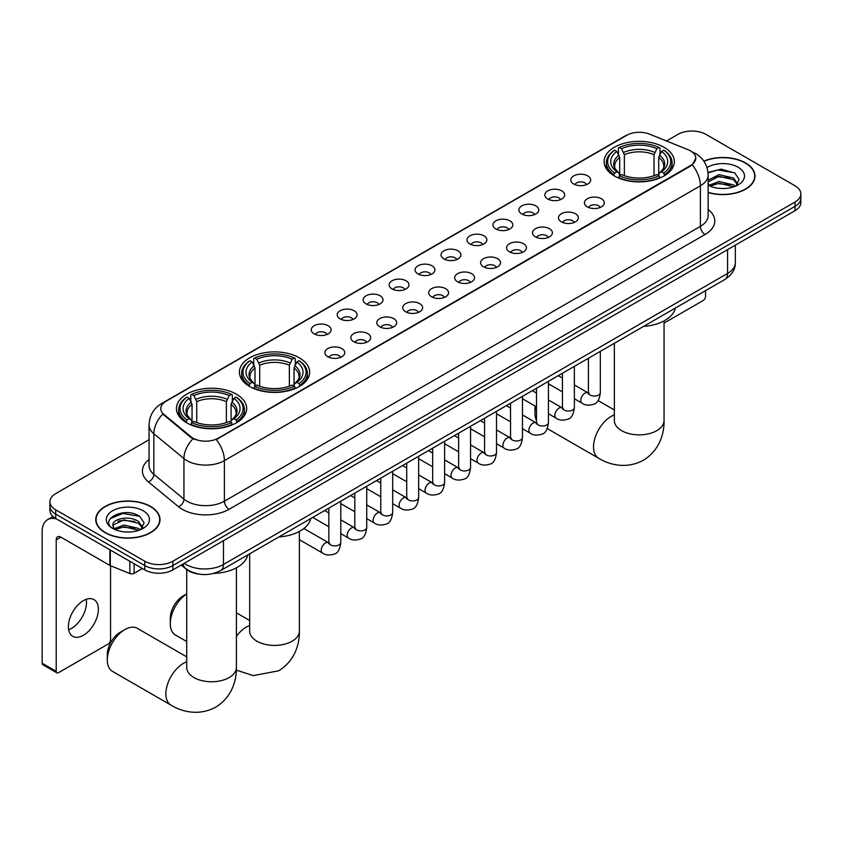 <?xml version="1.0" encoding="UTF-8"?>
<svg xmlns="http://www.w3.org/2000/svg" width="843" height="843" viewBox="0 0 843 843"><rect width="100%" height="100%" fill="white"/><g stroke="black" fill="none" stroke-linecap="round" stroke-linejoin="round"><path stroke-width="1.26" d="M299.36 357.822A35.111 20.274 0 0 0 261.088 353.428A35.111 20.274 0 0 0 239.412 372.163A35.111 20.274 0 0 0 249.697 386.494A35.111 20.274 0 0 0 287.969 390.889A35.111 20.274 0 0 0 309.644 372.163A35.111 20.274 0 0 0 299.36 357.822M236.388 394.176A35.111 20.274 0 0 0 198.126 389.782A35.111 20.274 0 0 0 176.44 408.518A35.111 20.274 0 0 0 186.724 422.849A35.111 20.274 0 0 0 224.997 427.243A35.111 20.274 0 0 0 246.672 408.518A35.111 20.274 0 0 0 236.388 394.176M664.031 147.283A35.111 20.274 0 0 0 625.769 142.888A35.111 20.274 0 0 0 604.094 161.614A35.111 20.274 0 0 0 614.378 175.955A35.111 20.274 0 0 0 652.64 180.349A35.111 20.274 0 0 0 674.326 161.614A35.111 20.274 0 0 0 664.031 147.283M573.714 184.016A9.937 5.743 180 0 1 571.733 182.394A9.937 5.743 180 0 1 575.031 175.26A9.937 5.743 180 0 1 587.761 175.892A9.937 5.743 180 0 1 589.731 182.394A9.937 5.743 180 0 1 573.714 184.016M586.549 184.606A5.964 3.446 0 0 0 584.958 182.931A5.964 3.446 0 0 0 579.078 182.056A5.964 3.446 0 0 0 574.915 184.606M547.75 199.001A9.937 5.743 180 0 1 545.779 197.378A9.937 5.743 180 0 1 549.078 190.244A9.937 5.743 180 0 1 561.807 190.887A9.937 5.743 180 0 1 563.777 197.378A9.937 5.743 180 0 1 547.75 199.001M560.595 199.591A5.964 3.446 0 0 0 558.993 197.915A5.964 3.446 0 0 0 553.124 197.041A5.964 3.446 0 0 0 548.962 199.591M521.796 213.985A9.937 5.743 180 0 1 519.825 212.362A9.937 5.743 180 0 1 523.124 205.228A9.937 5.743 180 0 1 535.853 205.871A9.937 5.743 180 0 1 537.823 212.362A9.937 5.743 180 0 1 521.796 213.985M534.641 214.575A5.964 3.446 0 0 0 533.039 212.9A5.964 3.446 0 0 0 527.17 212.025A5.964 3.446 0 0 0 523.008 214.575M495.842 228.969A9.937 5.743 180 0 1 493.872 227.347A9.937 5.743 180 0 1 497.159 220.213A9.937 5.743 180 0 1 509.899 220.855A9.937 5.743 180 0 1 511.87 227.347A9.937 5.743 180 0 1 495.842 228.969M508.687 229.559A5.964 3.446 0 0 0 507.086 227.884A5.964 3.446 0 0 0 501.216 227.009A5.964 3.446 0 0 0 497.054 229.559M469.888 243.954A9.937 5.743 180 0 1 467.918 242.331A9.937 5.743 180 0 1 471.205 235.197A9.937 5.743 180 0 1 483.945 235.84A9.937 5.743 180 0 1 485.916 242.331A9.937 5.743 180 0 1 469.888 243.954M482.733 244.544A5.964 3.446 0 0 0 481.132 242.868A5.964 3.446 0 0 0 475.262 241.994A5.964 3.446 0 0 0 471.1 244.544M443.934 258.938A9.937 5.743 180 0 1 441.964 257.315A9.937 5.743 180 0 1 445.252 250.181A9.937 5.743 180 0 1 457.991 250.824A9.937 5.743 180 0 1 459.962 257.315A9.937 5.743 180 0 1 443.934 258.938M456.78 259.528A5.964 3.446 0 0 0 455.178 257.853A5.964 3.446 0 0 0 449.308 256.978A5.964 3.446 0 0 0 445.146 259.528M417.98 273.922A9.937 5.743 180 0 1 416.01 272.3A9.937 5.743 180 0 1 419.298 265.166A9.937 5.743 180 0 1 432.037 265.808A9.937 5.743 180 0 1 434.008 272.3A9.937 5.743 180 0 1 417.98 273.922M430.826 274.512A5.964 3.446 0 0 0 429.224 272.837A5.964 3.446 0 0 0 423.355 271.962A5.964 3.446 0 0 0 419.192 274.512M392.027 288.907A9.937 5.743 180 0 1 390.056 287.284A9.937 5.743 180 0 1 393.344 280.15A9.937 5.743 180 0 1 406.084 280.793A9.937 5.743 180 0 1 408.054 287.284A9.937 5.743 180 0 1 392.027 288.907M404.872 289.497A5.964 3.446 0 0 0 403.27 287.821A5.964 3.446 0 0 0 397.39 286.947A5.964 3.446 0 0 0 393.238 289.497M366.073 303.891A9.937 5.743 180 0 1 364.102 302.268A9.937 5.743 180 0 1 367.39 295.134A9.937 5.743 180 0 1 380.13 295.777A9.937 5.743 180 0 1 382.1 302.268A9.937 5.743 180 0 1 366.073 303.891M378.918 304.481A5.964 3.446 0 0 0 377.316 302.806A5.964 3.446 0 0 0 371.436 301.931A5.964 3.446 0 0 0 367.285 304.481M340.119 318.875A9.937 5.743 180 0 1 338.148 317.253A9.937 5.743 180 0 1 341.436 310.119A9.937 5.743 180 0 1 354.165 310.761A9.937 5.743 180 0 1 356.146 317.253A9.937 5.743 180 0 1 340.119 318.875M352.964 319.465A5.964 3.446 0 0 0 351.362 317.79A5.964 3.446 0 0 0 345.482 316.926A5.964 3.446 0 0 0 341.331 319.465M314.165 333.86A9.937 5.743 180 0 1 312.184 332.237A9.937 5.743 180 0 1 315.482 325.103A9.937 5.743 180 0 1 328.212 325.746A9.937 5.743 180 0 1 330.193 332.237A9.937 5.743 180 0 1 314.165 333.86M327.01 334.46A5.964 3.446 0 0 0 325.409 332.774A5.964 3.446 0 0 0 319.529 331.91A5.964 3.446 0 0 0 315.366 334.46M587.339 206.872A9.937 5.743 180 0 1 585.369 205.249A9.937 5.743 180 0 1 588.667 198.116A9.937 5.743 180 0 1 601.396 198.748A9.937 5.743 180 0 1 603.367 205.249A9.937 5.743 180 0 1 587.339 206.872M600.184 207.462A5.964 3.446 0 0 0 598.583 205.787A5.964 3.446 0 0 0 592.713 204.912A5.964 3.446 0 0 0 588.551 207.462M561.385 221.857A9.937 5.743 180 0 1 559.415 220.234A9.937 5.743 180 0 1 562.702 213.1A9.937 5.743 180 0 1 575.442 213.743A9.937 5.743 180 0 1 577.413 220.234A9.937 5.743 180 0 1 561.385 221.857M574.231 222.447A5.964 3.446 0 0 0 572.629 220.771A5.964 3.446 0 0 0 566.759 219.897A5.964 3.446 0 0 0 562.597 222.447M535.431 236.841A9.937 5.743 180 0 1 533.461 235.218A9.937 5.743 180 0 1 536.749 228.084A9.937 5.743 180 0 1 549.488 228.727A9.937 5.743 180 0 1 551.459 235.218A9.937 5.743 180 0 1 535.431 236.841M548.277 237.431A5.964 3.446 0 0 0 546.675 235.755A5.964 3.446 0 0 0 540.806 234.881A5.964 3.446 0 0 0 536.643 237.431M509.478 251.825A9.937 5.743 180 0 1 507.507 250.202A9.937 5.743 180 0 1 510.795 243.069A9.937 5.743 180 0 1 523.535 243.711A9.937 5.743 180 0 1 525.505 250.202A9.937 5.743 180 0 1 509.478 251.825M522.323 252.415A5.964 3.446 0 0 0 520.721 250.74A5.964 3.446 0 0 0 514.852 249.865A5.964 3.446 0 0 0 510.689 252.415M483.524 266.809A9.937 5.743 180 0 1 481.553 265.187A9.937 5.743 180 0 1 484.841 258.053A9.937 5.743 180 0 1 497.581 258.696A9.937 5.743 180 0 1 499.551 265.187A9.937 5.743 180 0 1 483.524 266.809M496.369 267.4A5.964 3.446 0 0 0 494.767 265.724A5.964 3.446 0 0 0 488.887 264.85A5.964 3.446 0 0 0 484.736 267.4M457.57 281.794A9.937 5.743 180 0 1 455.599 280.171A9.937 5.743 180 0 1 458.887 273.037A9.937 5.743 180 0 1 471.627 273.68A9.937 5.743 180 0 1 473.597 280.171A9.937 5.743 180 0 1 457.57 281.794M470.415 282.384A5.964 3.446 0 0 0 468.813 280.708A5.964 3.446 0 0 0 462.933 279.834A5.964 3.446 0 0 0 458.782 282.384M431.616 296.778A9.937 5.743 180 0 1 429.645 295.155A9.937 5.743 180 0 1 432.933 288.021A9.937 5.743 180 0 1 445.673 288.664A9.937 5.743 180 0 1 447.644 295.155A9.937 5.743 180 0 1 431.616 296.778M444.461 297.368A5.964 3.446 0 0 0 442.86 295.693A5.964 3.446 0 0 0 436.98 294.818A5.964 3.446 0 0 0 432.828 297.368M405.662 311.762A9.937 5.743 180 0 1 403.692 310.14A9.937 5.743 180 0 1 406.979 303.006A9.937 5.743 180 0 1 419.709 303.649A9.937 5.743 180 0 1 421.69 310.14A9.937 5.743 180 0 1 405.662 311.762M418.507 312.353A5.964 3.446 0 0 0 416.906 310.677A5.964 3.446 0 0 0 411.026 309.803A5.964 3.446 0 0 0 406.874 312.353M379.708 326.747A9.937 5.743 180 0 1 377.727 325.124A9.937 5.743 180 0 1 381.025 317.99A9.937 5.743 180 0 1 393.755 318.633A9.937 5.743 180 0 1 395.736 325.124A9.937 5.743 180 0 1 379.708 326.747M392.543 327.337A5.964 3.446 0 0 0 390.952 325.661A5.964 3.446 0 0 0 385.072 324.797A5.964 3.446 0 0 0 380.91 327.337M353.744 341.731A9.937 5.743 180 0 1 351.773 340.108A9.937 5.743 180 0 1 355.072 332.974A9.937 5.743 180 0 1 367.801 333.617A9.937 5.743 180 0 1 369.771 340.108A9.937 5.743 180 0 1 353.744 341.731M366.589 342.332A5.964 3.446 0 0 0 364.998 340.646A5.964 3.446 0 0 0 359.118 339.782A5.964 3.446 0 0 0 354.956 342.332M327.79 356.715A9.937 5.743 180 0 1 325.82 355.093A9.937 5.743 180 0 1 329.118 347.959A9.937 5.743 180 0 1 341.847 348.602A9.937 5.743 180 0 1 343.818 355.093A9.937 5.743 180 0 1 327.79 356.715M340.635 357.316A5.964 3.446 0 0 0 339.034 355.63A5.964 3.446 0 0 0 333.164 354.766A5.964 3.446 0 0 0 329.002 357.316M688.162 149.748A17.893 10.327 180 0 1 690.554 150.908A17.893 10.327 180 0 1 695.791 158.21A17.893 10.327 180 0 1 690.554 165.513L218.305 438.16A17.893 10.327 180 0 1 191.003 436.779L163.995 414.503A17.893 10.327 180 0 1 160.76 408.581A17.893 10.327 180 0 1 165.997 401.279L626.676 135.312A17.893 10.327 180 0 1 649.584 134.153L688.162 149.748M199.148 574.125A19.874 11.475 180 0 1 186.566 569.436L181.245 565.042M708.152 192.552A32.129 18.557 0 0 0 755.012 176.061A32.129 18.557 0 0 0 745.602 162.941A32.129 18.557 0 0 0 703.831 161.118M150.612 506.453A32.129 18.557 0 0 0 115.586 502.439A32.129 18.557 0 0 0 95.754 519.573A32.129 18.557 0 0 0 105.164 532.692A32.129 18.557 0 0 0 140.18 536.717A32.129 18.557 0 0 0 160.022 519.573A32.129 18.557 0 0 0 150.612 506.453M695.791 158.21L692.282 164.785L690.554 166.039L216.293 439.593A23.193 13.393 60 0 1 224.396 460.615A26.502 15.3 180 0 1 186.914 460.615A26.502 15.3 180 0 1 183.943 458.571L153.847 433.745A26.502 15.3 180 0 1 149.053 424.977L149.053 465.547A26.502 15.3 0 0 0 153.847 474.324L183.943 499.14A26.502 15.3 0 0 0 186.914 501.185A26.502 15.3 0 0 0 224.396 501.185L700.396 226.367A26.502 15.3 0 0 0 708.152 215.555L708.152 174.975A26.502 15.3 180 0 1 700.396 185.797A23.193 13.393 -120 0 0 692.282 164.785M149.053 439.73L55.733 493.608A19.874 11.475 0 0 0 49.916 501.722L49.916 510.384A19.874 11.475 0 0 0 55.733 518.498L144.754 569.889L144.754 565.558A19.874 11.475 0 0 0 172.857 565.558L795.033 206.356A19.874 11.475 0 0 0 800.85 198.242A19.874 11.475 0 0 1 795.033 206.356L172.857 565.558A19.874 11.475 0 0 1 144.754 565.558L55.733 514.167L144.754 565.558L144.754 561.227A19.874 11.475 0 0 0 172.857 561.227L795.033 202.025A19.874 11.475 0 0 0 800.85 193.911A19.874 11.475 0 0 0 795.033 185.797L706.012 134.406A19.874 11.475 0 0 0 677.898 134.406L666.497 140.992M49.916 506.053A19.874 11.475 0 0 0 55.733 514.167A19.874 11.475 0 0 1 49.916 506.053M195.018 439.593L191.003 437.57L162.783 414.071A23.193 15.511 129.5 0 0 153.847 433.745L153.847 474.324A6.628 4.436 -50.5 0 1 148.421 481.922A33.13 19.126 180 0 1 149.053 459.477M49.916 501.722A19.874 11.475 0 0 0 55.733 509.836L144.754 561.227M144.754 569.889A19.874 11.475 0 0 0 172.857 569.889L795.033 210.687A19.874 11.475 0 0 0 800.85 202.573L800.85 193.911M708.152 192.33A31.802 18.356 0 0 0 754.685 176.061A31.802 18.356 0 0 0 745.37 163.078A31.802 18.356 0 0 0 703.958 161.308M719.29 188.358L724.285 188.505M709.363 185.186L719.005 181.508L733.463 184.891L735.212 186.292M710.249 186.113L719.005 183.226L733.779 186.83M708.152 183.036A14.974 8.641 0 0 0 710.375 186.229M708.152 180.191L719.005 174.638L733.463 178.021L737.773 183.964M708.152 181.909L719.005 176.356L733.463 179.738L737.425 184.406M708.299 185.249L709.068 185.723M708.152 185.186A21.602 12.466 0 0 0 738.152 184.88A21.602 12.466 0 0 0 738.152 167.241A21.602 12.466 0 0 0 707.003 167.599M735.728 186.082L739.111 179.443L734.833 172.994L721.186 169.127L708.025 172.446M709.511 185.85L708.152 184.259M708.057 172.836L717.825 169.949L734.538 172.794M713.062 177.683L717.825 176.819L729.764 177.841M713.062 184.554L717.825 183.69L729.764 184.712M664.052 323.09L703.199 300.487A3.309 1.918 120 0 0 705.549 296.43L705.549 290.635M105.396 532.565A31.802 18.356 0 0 0 140.054 536.538A31.802 18.356 0 0 0 159.685 519.573A31.802 18.356 0 0 0 150.37 506.59A31.802 18.356 0 0 0 115.712 502.618A31.802 18.356 0 0 0 96.081 519.573A31.802 18.356 0 0 0 105.396 532.565M124.29 531.87L129.285 532.017M114.363 528.709L124.005 525.031L138.473 528.413L140.223 529.815M115.259 529.625L124.005 526.749L138.789 530.342M114.522 529.372L112.973 525.747A14.974 8.641 0 0 0 115.386 529.752M142.773 527.476L138.473 521.543C129.485 514.831 110.991 518.972 112.973 525.747L112.909 525.084M113.004 525.958L113.426 524.841L124.005 519.878L138.473 523.261L142.435 527.929M140.739 529.604L144.121 522.955L139.843 516.506C124.69 505.61 97.756 519.962 113.31 528.772L114.079 529.235M143.162 510.763A21.602 12.466 0 0 0 112.614 510.763A21.602 12.466 0 0 0 112.614 528.392A21.602 12.466 0 0 0 143.162 528.392A21.602 12.466 0 0 0 143.162 510.763M110.148 518.677L122.836 513.471L139.548 516.306M118.073 521.206L122.836 520.342L134.764 521.364M118.073 528.076L122.836 527.212L134.764 528.234M535.8 406.442A24.847 14.342 120 0 0 534.968 413.091L534.968 407.685A18.219 10.516 -60 0 1 535.042 406.01M549.741 384.524A24.847 14.342 120 0 0 548.424 385.599M534.968 413.091A24.847 14.342 120 0 0 536.496 420.488M548.424 385.03L549.52 384.397L548.424 385.03M613.746 175.576L614.684 173.068A31.539 18.209 0 0 1 614.684 150.159L616.855 151.413A28.493 16.449 0 0 0 616.855 171.814L618.994 173.036L619.689 175.586M619.689 174.543L619.689 157.42L616.855 151.413M618.425 154.132L618.425 147.999L619.373 147.462A31.539 18.209 0 0 1 659.036 147.462L656.876 148.716A28.493 16.449 0 0 0 621.544 148.716L624.368 154.712L624.368 175.66M654.042 175.66L654.042 154.712L656.876 148.716M643.588 326.399A36.439 21.043 0 0 0 675.38 308.043M618.425 177.399A32.866 18.978 0 0 0 659.985 177.399L659.036 175.776A31.539 18.209 0 0 1 619.373 175.776L618.425 177.957M659.985 177.957L659.985 177.399M614.684 150.159L613.746 150.697A32.866 18.978 0 0 0 606.338 162.699A32.866 18.978 0 0 0 613.746 174.691M659.036 147.462L659.985 147.999L659.985 154.132M619.373 175.776L621.544 174.522A28.493 16.449 0 0 0 656.876 174.522L659.036 175.776M616.855 171.814L614.684 173.068M621.544 148.716L619.373 147.462M618.994 155.101A25.48 14.71 0 0 0 618.994 173.036L619.12 173.11C615.495 169.612 614.02 167.23 614.695 165.987A24.51 14.152 0 0 1 619.689 157.42M664.663 174.691A32.866 18.978 0 0 0 672.071 162.699A32.866 18.978 0 0 0 664.663 150.697L663.726 150.159A31.539 18.209 0 0 1 663.726 173.068L664.663 175.576M663.726 173.068L661.555 171.814A28.493 16.449 0 0 0 661.555 151.413L663.726 150.159M661.555 151.413L658.72 157.42L658.72 174.543L659.416 173.036L661.555 171.814M658.72 157.42A24.51 14.152 0 0 1 663.715 165.987C664.389 167.241 662.914 169.622 659.3 173.11L659.416 173.036A25.48 14.71 0 0 0 659.416 155.101M658.72 175.586L658.72 174.543M186.714 593.904A24.847 14.342 120 0 0 170.286 623.641L170.286 618.225A18.219 10.516 -60 0 1 183.163 595.906A18.219 10.516 -60 0 1 183.173 595.906L186.714 593.862L183.163 595.906M170.286 623.641A24.847 14.342 120 0 0 175.428 635.011L186.714 641.523M249.064 386.126L250.002 383.618A31.539 18.209 0 0 1 250.002 360.709L252.173 361.963A28.493 16.449 0 0 0 252.173 382.364L254.312 383.576L255.007 386.136M255.007 385.093L255.007 367.959L252.173 361.963M253.754 364.671L253.754 358.538L254.691 358.001A31.539 18.209 0 0 1 294.365 358.001L292.194 359.255A28.493 16.449 0 0 0 256.862 359.255L259.697 365.261L259.697 386.199M289.36 386.199L289.36 365.261L292.194 359.255M278.907 536.949A36.439 21.043 0 0 0 310.698 518.593M253.754 387.938A32.866 18.978 0 0 0 295.303 387.938L294.365 386.315A31.539 18.209 0 0 1 254.691 386.315L253.754 388.507M295.303 388.507L295.303 387.938M250.002 360.709L249.064 361.247A32.866 18.978 0 0 0 241.667 373.238A32.866 18.978 0 0 0 249.064 385.24M294.365 358.001L295.303 358.538L295.303 364.671M254.691 386.315L256.862 385.061A28.493 16.449 0 0 0 292.194 385.061L294.365 386.315M252.173 382.364L250.002 383.618M256.862 359.255L254.691 358.001M254.312 365.651A25.48 14.71 0 0 0 254.312 383.576L254.438 383.66C250.814 380.151 249.338 377.78 250.013 376.526A24.51 14.152 0 0 1 255.007 367.959M299.992 385.24A32.866 18.978 0 0 0 307.389 373.238A32.866 18.978 0 0 0 299.992 361.247L299.044 360.709A31.539 18.209 0 0 1 299.044 383.618L299.992 386.126M299.044 383.618L296.873 382.364A28.493 16.449 0 0 0 296.873 361.963L299.044 360.709M296.873 361.963L294.038 367.959L294.038 385.093L294.734 383.576L296.873 382.364M294.038 367.959A24.51 14.152 0 0 1 299.044 376.526C299.708 377.79 298.232 380.161 294.618 383.66L294.734 383.576A25.48 14.71 0 0 0 294.734 365.651M294.038 386.136L294.038 385.093M107.314 659.985L107.314 654.579A18.219 10.516 -60 0 1 120.201 632.261L124.89 629.563A24.847 14.342 120 0 0 107.314 659.985A24.847 14.342 120 0 0 112.467 671.365L171.024 705.169A24.847 14.342 -60 0 1 167.22 685.264A24.847 14.342 -60 0 1 183.447 663.367A24.847 14.342 -60 0 1 186.714 661.839M186.103 422.48L187.041 419.962A31.539 18.209 0 0 1 187.041 397.064L189.211 398.317A28.493 16.449 0 0 0 189.211 418.718L191.35 419.93L192.046 422.491M192.046 421.447L192.046 404.313L189.211 398.317M190.781 401.026L190.781 394.893L191.73 394.355A31.539 18.209 0 0 1 231.393 394.355L229.222 395.609A28.493 16.449 0 0 0 193.89 395.609L196.725 401.616L196.725 422.554M226.388 422.554L226.388 401.616L229.222 395.609M213.648 573.419A36.439 21.043 0 0 0 247.737 554.947M190.781 424.292A32.866 18.978 0 0 0 232.331 424.292L231.393 422.67A31.539 18.209 0 0 1 191.73 422.67L190.781 424.861M232.331 424.861L232.331 424.292M187.041 397.064L186.103 397.601A32.866 18.978 0 0 0 178.695 409.593A32.866 18.978 0 0 0 186.103 421.595M231.393 394.355L232.331 394.893L232.331 401.026M191.73 422.67L193.89 421.416A28.493 16.449 0 0 0 229.222 421.416L231.393 422.67M189.211 418.718L187.041 419.962M193.89 395.609L191.73 394.355M191.35 402.006A25.48 14.71 0 0 0 191.35 419.93L191.466 420.014C187.852 416.505 186.377 414.134 187.041 412.88A24.51 14.152 0 0 1 192.046 404.313M237.02 421.595A32.866 18.978 0 0 0 244.417 409.593A32.866 18.978 0 0 0 237.02 397.601L236.082 397.064A31.539 18.209 0 0 1 236.082 419.962L237.02 422.48M236.082 419.962L233.911 418.718A28.493 16.449 0 0 0 233.911 398.317L236.082 397.064M233.911 398.317L231.077 404.313L231.077 421.447L231.772 419.93L233.911 418.718M231.077 404.313A24.51 14.152 0 0 1 236.072 412.88C236.746 414.145 235.271 416.516 231.646 420.014L231.772 419.93A25.48 14.71 0 0 0 231.772 402.006M231.077 422.491L231.077 421.447M186.714 656.855L137.314 628.33A24.847 14.342 120 0 0 124.89 629.563L120.201 632.261M86.207 599.352A21.201 12.245 -60 0 1 71.486 628.425A21.201 12.245 -60 0 1 68.652 629.753M83.373 635.295A21.201 12.245 120 0 0 97.23 616.612A21.201 12.245 120 0 0 93.984 599.615A21.201 12.245 120 0 0 83.373 600.669A21.201 12.245 120 0 0 69.526 619.352A21.201 12.245 120 0 0 72.772 636.339A21.201 12.245 120 0 0 83.373 635.295M134.09 563.735L134.09 573.335L142.404 568.53M56.723 519.067A26.502 15.3 -120 0 0 47.64 519.615A26.502 15.3 -120 0 0 42.15 531.754L42.15 663.209L56.207 671.323L56.207 539.868A6.628 3.825 60 0 1 57.577 536.833A6.628 3.825 60 0 1 60.886 537.16L109.875 565.442L109.875 549.752M56.207 671.323A3.309 1.918 120 0 0 56.892 672.84L42.835 664.727A3.309 1.918 -60 0 1 42.15 663.209M56.892 672.84A3.309 1.918 120 0 0 58.546 672.672L108.21 643.999A3.309 1.918 120 0 0 110.549 639.942L110.549 565.748M134.09 573.335A3.309 1.918 180 0 1 129.854 573.546L110.317 565.653A3.309 1.918 180 0 1 109.875 565.442M163.995 414.503L163.995 415.293M191.003 436.779L191.003 437.57M218.305 438.16L218.305 438.687M690.554 165.513L690.554 166.039M229.085 509.298A6.628 3.825 60 0 1 224.396 501.185L224.396 460.615L700.396 185.797L700.396 226.367A6.628 3.825 60 0 0 705.075 234.48L229.085 509.298A33.13 19.126 180 0 1 182.236 509.298A33.13 19.126 180 0 1 178.516 506.748L148.421 481.922M708.152 174.975C707.709 165.449 703.515 158.305 695.591 153.542L692.24 151.909A23.193 10.864 112 0 0 691.934 151.793M164.027 402.638A23.193 13.393 -120 0 0 161.624 403.534C153.689 408.297 149.506 415.441 149.053 424.977M161.624 403.534L624.726 136.166A23.193 13.393 60 0 1 626.486 135.417M192.984 438.792A23.193 15.511 129.5 0 0 183.943 458.571L183.943 499.14A6.628 4.436 -50.5 0 1 178.516 506.748M708.152 209.486A33.13 19.126 180 0 1 705.075 234.48M172.857 561.227L172.857 569.889M795.033 202.025L795.033 210.687M55.733 509.836L55.733 518.498M184.196 563.345A26.502 15.3 0 0 0 185.976 564.473A26.502 15.3 0 0 0 223.458 564.473L727.562 273.438A26.502 15.3 0 0 0 735.328 262.616C735.517 269.191 732.019 274.818 724.822 279.497L220.718 570.542A13.256 7.65 60 0 0 223.458 564.473L223.458 540.679M727.562 249.633L727.562 273.438A13.256 7.65 60 0 1 724.822 279.497M183.121 563.956A13.256 8.862 129.5 0 0 185.439 568.266L181.414 564.947M664.052 320.909L664.052 420.531A24.847 14.342 180 0 1 656.771 430.668A24.847 14.342 180 0 1 621.639 430.668A24.847 14.342 180 0 1 614.357 420.531L614.421 421.5M664.052 420.531C664.389 433.007 659.753 450.236 643.399 460.246C626.549 469.403 609.31 464.809 598.678 458.276A24.847 14.342 -60 0 1 594.863 438.36A24.847 14.342 -60 0 1 611.091 416.474A24.847 14.342 -60 0 1 614.357 414.935M654.042 154.712A24.51 14.152 0 0 0 624.368 154.712M654.726 152.404A25.48 14.71 0 0 0 623.683 152.404M299.37 531.448L299.37 631.07A24.847 14.342 180 0 1 292.099 641.217A24.847 14.342 180 0 1 256.957 641.217A24.847 14.342 180 0 1 249.676 631.07L249.739 632.05M236.409 636.412A24.847 14.342 -60 0 1 246.419 627.013A24.847 14.342 -60 0 1 249.676 625.485M289.36 365.261A24.51 14.152 0 0 0 259.697 365.261M290.055 362.943A25.48 14.71 0 0 0 259.001 362.943M236.409 567.803L236.409 667.424A24.847 14.342 180 0 1 229.127 677.572A24.847 14.342 180 0 1 193.995 677.572A24.847 14.342 180 0 1 186.714 667.424L186.767 668.394M226.388 401.616A24.51 14.152 0 0 0 196.725 401.616M227.083 399.297A25.48 14.71 0 0 0 196.029 399.297M600.332 351.373L600.332 392.585A5.964 3.446 180 0 1 598.309 395.167A5.964 3.446 180 0 1 590.153 395.019A5.964 3.446 180 0 1 588.403 392.585L588.214 393.871L588.751 393.428M600.332 392.585C599.521 399.508 597.371 403.375 593.904 404.187C588.972 405.715 585.01 405.367 582.018 403.165A5.964 3.446 -60 0 1 581.101 398.381A5.964 3.446 -60 0 1 585 393.123A5.964 3.446 -60 0 1 585.263 392.986A5.964 3.446 -60 0 1 587.982 392.827L589.194 393.312M574.378 366.357L574.378 407.569A5.964 3.446 180 0 1 572.355 410.151A5.964 3.446 180 0 1 564.199 410.004A5.964 3.446 180 0 1 562.45 407.569L562.26 408.855L562.797 408.412M574.378 407.569C573.556 414.493 571.417 418.36 567.95 419.171C563.019 420.699 559.057 420.351 556.064 418.149A5.964 3.446 -60 0 1 555.147 413.365A5.964 3.446 -60 0 1 559.046 408.107A5.964 3.446 -60 0 1 559.309 407.97A5.964 3.446 -60 0 1 562.028 407.812L563.24 408.297M548.424 381.342L548.424 422.554A5.964 3.446 180 0 1 546.401 425.135A5.964 3.446 180 0 1 538.245 424.988A5.964 3.446 180 0 1 536.496 422.554L536.306 423.839L536.843 423.407M548.424 422.554C547.602 429.477 545.463 433.344 541.986 434.156C537.065 435.683 533.103 435.336 530.11 433.133A5.964 3.446 -60 0 1 529.193 428.349A5.964 3.446 -60 0 1 533.092 423.102A5.964 3.446 -60 0 1 533.356 422.954A5.964 3.446 -60 0 1 536.074 422.796L537.286 423.281M522.47 396.326L522.47 437.538A5.964 3.446 180 0 1 520.447 440.12A5.964 3.446 180 0 1 512.291 439.972A5.964 3.446 180 0 1 510.542 437.538L510.352 438.824L510.879 438.392M522.47 437.538C521.648 444.461 519.509 448.328 516.032 449.14C511.111 450.668 507.149 450.32 504.156 448.118A5.964 3.446 -60 0 1 503.239 443.334A5.964 3.446 -60 0 1 507.138 438.086A5.964 3.446 -60 0 1 507.402 437.939A5.964 3.446 -60 0 1 510.12 437.791L511.332 438.265M496.516 411.31L496.516 452.522A5.964 3.446 180 0 1 494.493 455.104A5.964 3.446 180 0 1 486.337 454.957A5.964 3.446 180 0 1 484.588 452.522L484.398 453.808L484.925 453.376M496.516 452.522C495.695 459.446 493.555 463.313 490.078 464.124C485.157 465.652 481.195 465.304 478.202 463.102A5.964 3.446 -60 0 1 477.286 458.318A5.964 3.446 -60 0 1 481.184 453.07A5.964 3.446 -60 0 1 481.448 452.923A5.964 3.446 -60 0 1 484.167 452.775L485.368 453.249M470.563 426.295L470.563 467.507A5.964 3.446 180 0 1 468.539 470.088A5.964 3.446 180 0 1 460.383 469.941A5.964 3.446 180 0 1 458.634 467.507L458.444 468.803L458.971 468.36M470.563 467.507C469.741 474.43 467.602 478.297 464.124 479.109C459.203 480.636 455.241 480.299 452.248 478.086A5.964 3.446 -60 0 1 451.332 473.302A5.964 3.446 -60 0 1 455.231 468.055A5.964 3.446 -60 0 1 455.494 467.907A5.964 3.446 -60 0 1 458.202 467.76L459.414 468.234M444.609 441.279L444.609 482.491A5.964 3.446 180 0 1 442.586 485.073A5.964 3.446 180 0 1 434.43 484.925A5.964 3.446 180 0 1 432.68 482.491L432.491 483.787L433.017 483.345M444.609 482.491C443.787 489.414 441.637 493.292 438.17 494.093C433.249 495.621 429.287 495.284 426.295 493.071A5.964 3.446 -60 0 1 425.378 488.287A5.964 3.446 -60 0 1 429.266 483.039A5.964 3.446 -60 0 1 429.54 482.891A5.964 3.446 -60 0 1 432.248 482.744L433.46 483.218M418.644 456.263L418.644 497.475A5.964 3.446 180 0 1 416.632 500.057A5.964 3.446 180 0 1 408.465 499.91A5.964 3.446 180 0 1 406.726 497.475L406.537 498.771L407.064 498.329M418.644 497.475C417.833 504.409 415.683 508.276 412.216 509.088C407.295 510.605 403.333 510.268 400.33 508.055A5.964 3.446 -60 0 1 399.424 503.271A5.964 3.446 -60 0 1 403.312 498.023A5.964 3.446 -60 0 1 403.576 497.876A5.964 3.446 -60 0 1 406.294 497.728L407.506 498.202M392.69 471.248L392.69 512.46A5.964 3.446 180 0 1 390.678 515.052A5.964 3.446 180 0 1 382.511 514.904A5.964 3.446 180 0 1 380.773 512.46L380.572 513.756L381.11 513.313M392.69 512.46C391.879 519.393 389.729 523.261 386.263 524.072C381.331 525.589 377.379 525.252 374.376 523.039A5.964 3.446 -60 0 1 373.47 518.255A5.964 3.446 -60 0 1 377.358 513.008A5.964 3.446 -60 0 1 377.622 512.86A5.964 3.446 -60 0 1 380.341 512.713L381.552 513.187M366.737 486.242L366.737 527.455A5.964 3.446 180 0 1 364.724 530.036A5.964 3.446 180 0 1 356.557 529.889A5.964 3.446 180 0 1 354.808 527.455L354.618 528.74L355.156 528.298M366.737 527.455C365.925 534.378 363.776 538.245 360.309 539.056C355.377 540.574 351.426 540.237 348.422 538.024A5.964 3.446 -60 0 1 347.506 533.25A5.964 3.446 -60 0 1 351.405 527.992A5.964 3.446 -60 0 1 351.668 527.844A5.964 3.446 -60 0 1 354.387 527.697L355.598 528.171M340.783 501.227L340.783 542.439A5.964 3.446 180 0 1 338.77 545.021A5.964 3.446 180 0 1 330.604 544.873A5.964 3.446 180 0 1 328.854 542.439L328.665 543.724L329.202 543.282M340.783 542.439C339.971 549.362 337.822 553.229 334.355 554.041C329.423 555.558 325.461 555.221 322.469 553.008A5.964 3.446 -60 0 1 321.552 548.235A5.964 3.446 -60 0 1 325.451 542.976A5.964 3.446 -60 0 1 325.714 542.829A5.964 3.446 -60 0 1 328.433 542.681L329.645 543.155M56.207 539.868L60.886 537.16M110.317 550.005L110.317 565.653M129.854 573.546L129.854 561.28M624.726 136.166L628.983 134.185M220.718 570.542C210.055 575.906 199.391 575.906 188.727 570.542L185.439 568.266M735.328 262.616L735.328 245.155M754.685 178.716L754.685 176.061M159.685 522.239L159.685 519.573M96.081 522.239L96.081 519.573M598.678 458.276L547.255 428.581M606.338 168.758L606.338 162.699M672.071 168.758L672.071 162.699M614.357 409.951L598.087 400.562M614.357 343.28L614.357 420.531M299.37 631.07C299.708 643.546 295.071 660.775 278.717 670.786L253.29 675.601L236.346 670.111M241.667 379.308L241.667 373.238M307.389 379.308L307.389 373.238M249.676 620.501L236.409 612.829M249.676 553.819L249.676 631.07M236.409 667.424C236.735 679.901 232.099 697.129 215.745 707.14C198.906 716.297 181.667 711.703 171.024 705.169M178.695 415.662L178.695 409.593M244.417 415.662L244.417 409.593M186.714 569.552L186.714 667.424M582.018 403.165L574.378 398.75M562.45 391.858L548.424 383.765M588.403 358.254L588.403 392.585M587.982 392.827L574.378 384.977M562.45 378.096L558.256 375.672M556.064 418.149L548.424 413.734M536.496 406.853L522.47 398.75M562.45 373.249L562.45 407.569M562.028 407.812L548.424 399.961M536.496 393.08L532.302 390.657M530.11 433.133L522.47 428.718M510.542 421.837L496.516 413.734M536.496 388.233L536.496 422.554M536.074 422.796L522.47 414.946M510.542 408.065L506.348 405.641M504.156 448.118L496.516 443.703M484.588 436.822L470.563 428.718M510.542 403.217L510.542 437.538M510.12 437.791L496.516 429.93M484.588 423.049L480.394 420.625M478.202 463.102L470.563 458.687M458.634 451.806L444.609 443.703M484.588 418.202L484.588 452.522M484.167 452.775L470.563 444.914M458.634 438.033L454.43 435.61M452.248 478.086L444.609 473.671M432.68 466.79L418.644 458.687M458.634 433.186L458.634 467.507M458.202 467.76L444.609 459.899M432.68 453.018L428.476 450.594M426.295 493.071L418.644 488.655M406.726 481.774L392.69 473.671M432.68 448.17L432.68 482.491M432.248 482.744L418.644 474.883M406.726 468.002L402.522 465.578M400.33 508.055L392.69 503.64M380.773 496.759L366.737 488.655M406.726 463.155L406.726 497.475M406.294 497.728L392.69 489.867M380.773 482.986L376.568 480.563M374.376 523.039L366.737 518.624M354.808 511.743L340.783 503.64M380.773 478.139L380.773 512.46M380.341 512.713L366.737 504.852M354.808 497.971L350.614 495.547M348.422 538.024L340.783 533.608M328.854 526.727L312.732 517.412M354.808 493.123L354.808 527.455M354.387 527.697L340.783 519.846M328.854 512.955L324.66 510.531M322.469 553.008L299.37 539.678M328.854 508.108L328.854 542.439M328.433 542.681L303.901 528.519M47.64 519.615L53.004 516.517"/></g></svg>

